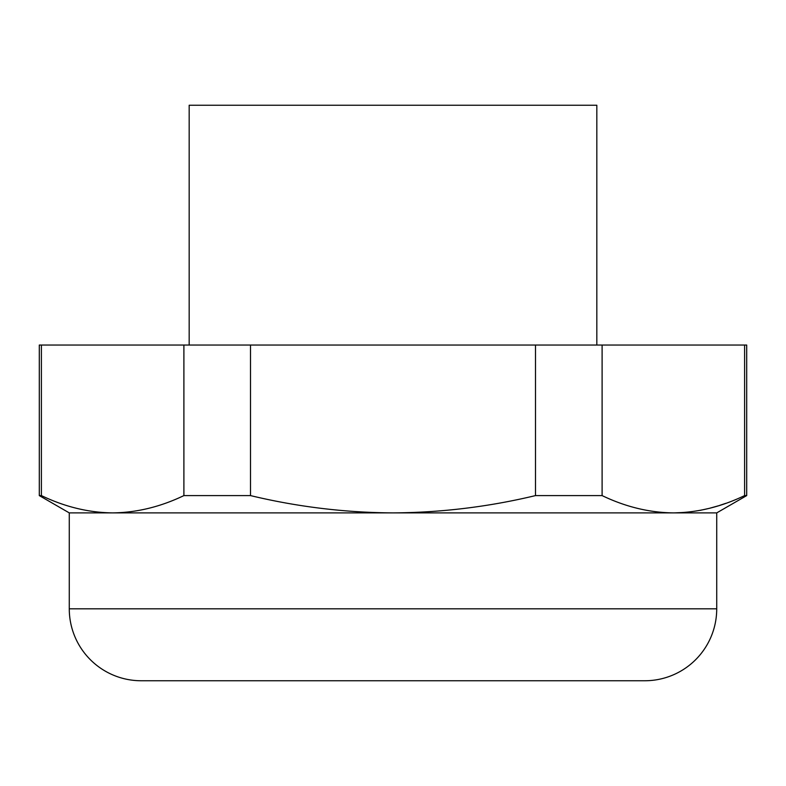 <?xml version="1.0" encoding="UTF-8"?>
<svg xmlns="http://www.w3.org/2000/svg" width="786" height="786" viewBox="0 0 786 786"><rect width="100%" height="100%" fill="white"/><g stroke="black" fill="none" stroke-linecap="round" stroke-linejoin="round"><path stroke-width="1.18" d="M250.498 495.593C297.354 506.842 344.848 512.61 393 512.894C441.152 512.61 488.656 506.842 535.502 495.593L602.105 495.593C625.528 506.842 649.275 512.61 673.356 512.894C697.428 512.61 721.184 506.842 744.607 495.593L746.7 495.593L716.724 512.894L716.724 608.816L69.276 608.816L69.276 512.894L39.3 495.593L41.393 495.593C64.825 506.842 88.572 512.61 112.644 512.894C136.725 512.61 160.472 506.842 183.895 495.593L250.498 495.593L250.498 345.044L535.502 345.044L535.502 495.593M250.498 345.044L41.393 345.044L41.393 495.593M183.895 345.044L183.895 495.593M69.276 512.894L716.724 512.894M602.105 495.593L602.105 345.044L744.607 345.044L744.607 495.593M725.792 503.335L719.387 505.486M718.492 505.771L709.552 508.277M709.463 508.306L700.188 510.35M689.577 511.961L688.595 512.069M684.724 512.443L674.359 512.894M41.393 345.044L39.3 345.044L39.3 495.593M746.7 495.593L746.7 345.044L744.607 345.044M189.171 345.044L189.171 105.245L596.829 105.245L596.829 345.044M602.105 345.044L535.502 345.044M716.724 608.816A71.939 71.939 0 0 1 644.785 680.755L141.215 680.755A71.939 71.939 0 0 1 69.276 608.816"/></g></svg>
